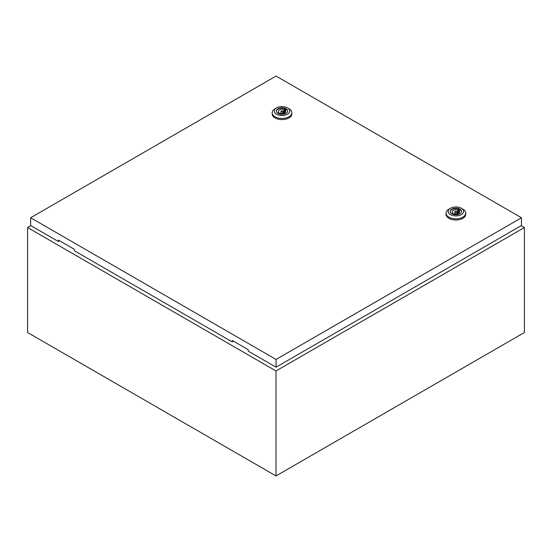 <?xml version="1.0" encoding="UTF-8"?>
<svg xmlns="http://www.w3.org/2000/svg" width="552" height="552" viewBox="0 0 552 552"><rect width="100%" height="100%" fill="white"/><g stroke="black" fill="none" stroke-linecap="round" stroke-linejoin="round"><path stroke-width="0.83" d="M30.891 225.644L27.6 227.541L276 370.958L524.4 227.541L521.171 225.678M524.4 227.541L524.4 332.525L276 475.934L27.6 332.525L27.6 227.541M276 370.958L276 475.934M281.278 111.89A1.056 0.607 0 0 0 282.431 112.021A1.056 0.607 0 0 0 283.079 111.456A1.056 0.607 0 0 0 282.769 111.028A1.056 0.607 0 0 0 281.623 110.897A1.056 0.607 0 0 0 280.975 111.456A1.056 0.607 0 0 0 281.278 111.89M288.979 108.765L287.488 107.902L288.979 108.765A9.839 5.679 180 0 1 291.863 112.78A9.839 5.679 180 0 1 285.791 118.025A9.839 5.679 180 0 1 275.068 116.789A9.839 5.679 180 0 1 272.191 112.78A9.839 5.679 180 0 1 275.068 108.765L276.559 107.902A7.728 4.464 180 0 1 287.488 107.902L287.488 107.902A7.728 4.464 180 0 1 287.488 114.209A7.728 4.464 180 0 1 276.559 114.209A7.728 4.464 180 0 1 276.559 107.902M291.863 112.78L291.863 113.926A9.839 5.679 180 0 1 285.791 119.17A9.839 5.679 180 0 1 275.068 117.942A9.839 5.679 180 0 1 272.191 113.926L272.191 112.78M276.38 111.256A5.658 3.264 180 0 1 280.023 108.406A5.658 3.264 180 0 1 286.026 109.151A5.658 3.264 180 0 1 287.668 111.256M278.029 113.367A5.658 3.264 180 0 1 276.373 111.055A5.658 3.264 180 0 1 279.864 108.04A5.658 3.264 180 0 1 286.026 108.744A5.658 3.264 180 0 1 287.682 111.055A5.658 3.264 180 0 1 284.19 114.071A5.658 3.264 180 0 1 278.029 113.367M280.14 113.263A3.65 2.111 0 0 0 283.825 113.291A3.65 2.111 0 0 0 285.681 111.456A3.65 2.111 0 0 0 285.156 110.365L285.874 109.951L284.632 109.234L283.914 109.655A3.65 2.111 0 0 0 280.23 109.62A3.65 2.111 0 0 0 278.374 111.456A3.65 2.111 0 0 0 278.898 112.546L278.173 112.967L279.415 113.677L280.14 113.263M285.156 112.546L285.156 110.365M278.898 113.381L278.898 112.546M283.914 113.263L283.914 109.655M283.148 113.464A3.65 2.111 0 0 0 283.079 113.457L283.079 111.456M280.975 111.456L280.975 113.477A3.65 2.111 0 0 0 280.906 113.464M284.632 112.932L284.632 109.234M455.158 212.278A1.056 0.607 0 0 0 456.311 212.41A1.056 0.607 0 0 0 456.959 211.844A1.056 0.607 0 0 0 456.649 211.416A1.056 0.607 0 0 0 455.503 211.285A1.056 0.607 0 0 0 454.855 211.844A1.056 0.607 0 0 0 455.158 212.278M462.859 209.153L461.368 208.29L462.859 209.153A9.839 5.679 180 0 1 465.743 213.169A9.839 5.679 180 0 1 459.671 218.413A9.839 5.679 180 0 1 448.948 217.184A9.839 5.679 180 0 1 446.071 213.169A9.839 5.679 180 0 1 448.948 209.153L450.439 208.29A7.728 4.464 180 0 1 461.368 208.29L461.368 208.29A7.728 4.464 180 0 1 461.368 214.597A7.728 4.464 180 0 1 450.439 214.597A7.728 4.464 180 0 1 450.439 208.29M465.743 213.169L465.743 214.314A9.839 5.679 180 0 1 459.671 219.558A9.839 5.679 180 0 1 448.948 218.33A9.839 5.679 180 0 1 446.071 214.314L446.071 213.169M450.259 211.644A5.658 3.264 180 0 1 453.903 208.794A5.658 3.264 180 0 1 459.906 209.539A5.658 3.264 180 0 1 461.548 211.644M451.909 213.755A5.658 3.264 180 0 1 450.253 211.444A5.658 3.264 180 0 1 453.744 208.428A5.658 3.264 180 0 1 459.906 209.139A5.658 3.264 180 0 1 461.562 211.444A5.658 3.264 180 0 1 458.07 214.459A5.658 3.264 180 0 1 451.909 213.755M454.02 213.652A3.65 2.111 0 0 0 457.705 213.686A3.65 2.111 0 0 0 459.561 211.844A3.65 2.111 0 0 0 459.036 210.76L459.754 210.34L458.512 209.622L457.794 210.043A3.65 2.111 0 0 0 454.11 210.008A3.65 2.111 0 0 0 452.254 211.844A3.65 2.111 0 0 0 452.778 212.934L452.053 213.355L453.296 214.072L454.02 213.652M459.036 212.934L459.036 210.76M452.778 213.769L452.778 212.934M457.794 213.652L457.794 210.043M458.512 213.32L458.512 209.622M30.643 217.757L276.062 359.449L521.481 217.757L276.062 76.066L30.643 217.757L30.643 225.499L58.464 241.562L58.464 240.127L74.361 249.304L74.361 250.739L232.344 341.95L233.089 340.95M521.481 217.757L521.481 225.499L276.062 367.19L248.241 351.127L248.241 349.692L232.344 340.515L232.344 341.95M276.062 359.449L276.062 367.19M59.209 240.555L58.464 241.562M456.959 213.865L456.959 211.844M454.855 213.865L454.855 211.844"/></g></svg>
